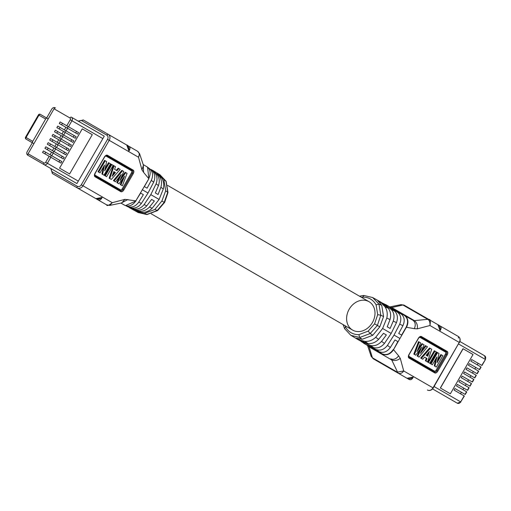 <?xml version="1.0" encoding="UTF-8"?>
<svg xmlns="http://www.w3.org/2000/svg" width="511" height="511" viewBox="0 0 511 511"><rect width="100%" height="100%" fill="white"/><g stroke="black" fill="none" stroke-linecap="round" stroke-linejoin="round"><path stroke-width="0.77" d="M167.659 185.436L369.006 301.682A16.403 13.388 -60 0 0 349.205 309.187A16.403 13.388 -60 0 0 352.603 330.087L151.262 213.841L352.603 330.087A16.403 13.388 -60 0 0 372.398 322.582A16.403 13.388 -60 0 0 369.006 301.682L167.659 185.436M381.743 302.627L391.375 309.596C394.07 312.649 394.696 316.488 393.246 321.112L390.11 328.477L387.229 326.81L390.027 319.586C391.228 315.089 390.608 311.288 388.162 308.178L380.523 301.912L372.634 297.53L363.743 295.46L372.634 297.53L378.964 304.102L380.778 315.21L377.386 325.456L370.207 333.523L359.68 337.503L350.821 335.305L344.586 328.643L345.487 326.88L344.919 325.654M350.827 335.305L358.556 339.949L367.811 343.43C371.721 343.992 375.33 342.632 378.619 339.342L383.48 333.306L386.361 334.967L381.551 341.374C378.268 344.938 374.633 346.311 370.641 345.5L359.789 340.645M375.687 337.311C372.385 340.32 368.814 341.674 364.975 341.367L358.926 339.86L356.167 338.148L362.139 339.298L372.755 335.286L379.775 326.842L383.576 316.533L381.749 305.335L377.77 300.736L380.631 302.276L384.955 306.76C387.14 309.928 387.76 313.697 386.801 318.059L382.624 328.484L375.687 337.311L378.619 339.342M383.48 333.306L386.361 334.967M384.483 343.398L391.177 333.421L396.472 322.633C398.165 317.88 397.539 314.01 394.581 311.02L389.21 306.894L397.788 312.438C401.001 315.37 401.64 319.273 399.698 324.159L394.032 335.069L387.415 345.43C384.157 349.55 380.452 350.955 376.313 349.639L367.217 344.982L373.477 347.569C377.546 348.636 381.212 347.244 384.483 343.398L381.551 341.374M382.624 328.484L391.177 333.421M391.867 308.785L392.065 308.44M386.009 304.773A3041.325 2483.23 -60 0 1 404.201 315.281C407.906 318.072 408.557 322.051 406.143 327.212L401.608 335.114L398.733 333.453L402.923 325.686C405.108 320.672 404.469 316.731 400.994 313.856L388.417 306.274M384.662 304.198L412.971 320.301C415.417 322.256 415.871 325.041 414.332 328.669L417.315 328.835L429.955 325.513C430.652 321.017 430.326 319.024 428.965 319.528L428.959 319.522A4.688 2.708 -60 0 1 428.965 319.528L404.137 305.195A4.688 2.708 120 0 0 402.923 304.997L400.848 304.652M380.146 303.112L380.631 302.276M359.412 339.023L358.926 339.86M366.278 344.599L379.143 351.709C383.365 353.273 387.102 351.862 390.353 347.461L394.984 339.949L397.858 341.603L394.984 339.949M397.858 341.603L393.527 349.658L406.98 326.235C408.608 321.987 408.053 318.57 405.312 315.97L404.201 315.274M370.188 346.337L369.983 346.682M386.246 304.875L385.428 304.473M363.155 342.855L383.129 354.385C386.75 355.464 389.995 354.232 392.857 350.699L393.527 349.658L398.637 355.848C396.223 359.016 393.585 360.012 390.717 358.856L391.713 359.942L398.043 373.1C400.202 374.02 402.093 373.311 403.716 370.96L400.273 358.352L398.637 355.848M393.285 349.486C390.059 354.142 386.29 355.567 381.979 353.772A3041.325 2483.224 -60 0 1 363.787 343.271L362.599 342.383M390.781 307.494L391.758 307.552L390.014 307.047M411.611 378.153L412.32 377.961C409.848 378.926 408.059 379.015 406.954 378.242L373.19 358.748L372.436 357.802L397.264 372.136L403.716 370.96L433.002 387.868L459.248 342.421L429.955 325.513C430.192 322.3 429.457 320.244 427.745 319.33L414.408 320.627L412.971 320.301L404.469 315.396M417.315 328.835C417.787 325.283 416.816 322.55 414.408 320.627L391.758 307.552L402.923 304.997L427.745 319.33A4.688 2.708 -60 0 1 428.959 319.522L404.131 305.188L401.007 304.626L389.816 306.932M439.275 326.031L440.105 327.947M467.68 381.378L468.574 379.839L462.123 376.115L472.426 382.062L473.921 379.462L463.624 373.515L464.518 371.976L474.815 377.923L476.316 375.323L466.013 369.376L466.907 367.837L477.204 373.784L478.705 371.184L468.402 365.237L469.296 363.698L479.593 369.645L481.094 367.045L470.797 361.098L471.685 359.559L481.471 365.205M462.123 376.115L461.235 377.655L471.532 383.601L470.031 386.201L469.52 385.901M465.291 385.518L466.185 383.978L459.734 380.254L470.031 386.201M459.734 380.254L458.846 381.794L469.143 387.74L467.642 390.34L467.131 390.04M462.902 389.657L463.79 388.117L457.345 384.393L467.642 390.34M457.345 384.393L456.457 385.939L466.754 391.88L465.253 394.479L464.742 394.179M460.513 393.796L461.401 392.256L454.956 388.532L465.253 394.479M454.956 388.532L454.068 390.078L464.365 396.019L460.673 401.895L464.141 395.891M473.045 354.5L450.363 393.783L440.329 387.983L463.004 348.706L473.045 354.5L463.004 348.706M459.926 341.514L484.645 355.79A2.811 2.293 -60 0 1 485.226 359.367L458.623 344.012M477.242 364.822L478.13 363.283L471.685 359.559M479.593 369.645L479.075 369.344M474.853 368.961L475.741 367.422L469.296 363.698M477.204 373.784L476.686 373.484M472.464 373.1L473.352 371.561L466.907 367.837M474.815 377.923L474.297 377.623M470.069 377.239L470.963 375.7L464.518 371.976M472.426 382.062L471.909 381.762M434.069 386.54L460.673 401.895A2.811 2.293 -60 0 1 457.281 403.185L441.376 394A1.405 0.811 120 0 0 441.389 394.007L437.703 391.88A2.811 2.293 -60 0 1 437.672 391.867M463.107 348.764L440.425 388.041M398.043 373.1L382.081 363.883M408.666 378.76A0.939 0.543 -60 0 0 408.851 379.334L383.972 364.975L408.851 379.334C410.665 380.222 412.128 379.494 413.239 377.137L412.32 377.961M410.901 378.53L408.819 378.772M406.96 378.242L413.239 377.137M371.146 356.308L372.436 357.802L369.063 346.86L368.52 346.043L363.992 343.424L381.979 353.772M367.754 345.602L369.063 346.86L391.713 359.942C394.588 361.06 397.443 360.53 400.273 358.352M440.131 328.752L440.322 329.461C439.779 326.478 438.962 324.887 437.882 324.677L428.972 319.528L437.882 324.677L440.067 330.674C441.549 328.528 441.453 326.893 439.773 325.769L458.278 336.449A1.405 0.811 -60 0 1 458.278 338.071M440.322 329.461L440.067 330.674M437.895 324.683L439.773 325.769A0.939 0.543 -60 0 0 439.185 325.897M434.765 372.921A0.703 0.575 -60 0 0 434.618 372.027L408.845 357.151L434.618 372.027A2.344 1.354 120 0 0 436.962 370.673L446.333 354.442A2.344 1.354 120 0 0 446.333 351.74L420.559 336.858A0.703 0.575 120 0 0 421.409 336.538L447.182 351.415A3.047 1.757 120 0 1 447.182 354.934L437.806 371.165A3.047 1.757 120 0 1 434.765 372.921L408.992 358.045A3.047 1.757 120 0 1 408.992 354.525L418.362 338.295A3.047 1.757 120 0 1 421.409 336.538M419.192 342.019L420.662 342.868L416.976 351.581L422.616 343.999L424.047 344.823L420.374 353.382L426.059 345.985L427.471 346.797L419.052 357.087L417.8 356.365L421.632 347.269L415.743 355.177L414.491 354.455L419.192 342.019L418.528 341.642L413.827 354.072L415.079 354.794M419.735 349.818L417.136 355.982L418.388 356.71M426.059 345.985L425.401 345.602L421.581 350.565M422.616 343.999L421.952 343.616L418.222 348.63M422.099 358.85L420.681 358.032L429.566 348.01L431.738 349.262L427.503 361.967L425.382 360.747L426.308 358.09L424.596 357.1L422.763 359.233L420.681 358.032M426.838 361.59L425.382 360.747M429.068 362.874L427.733 362.101L434.293 350.738L434.957 351.121L436.292 351.894L429.732 363.257L428.397 362.484L434.957 351.121M431.706 364.394L430.371 363.621L436.931 352.264L438.987 353.452L437.046 362.695L441.536 354.921L440.872 354.538L437.55 360.293M435.711 358.99L434.273 365.876L435.653 366.674M414.491 354.455L413.827 354.072M417.8 356.365L417.136 355.982M421.345 358.415L430.23 348.393M426.046 361.124L426.972 358.473L426.308 358.09M426.972 358.473L424.596 357.1M429.4 351.511L426.155 355.286L427.764 356.218L429.4 351.511M428.065 353.063L427.107 355.835M428.397 362.484L427.733 362.101M441.536 354.921L442.871 355.694L436.311 367.058L434.938 366.259L436.873 356.978L432.37 364.777L431.029 364.004L437.588 352.641M431.029 364.004L430.371 363.621M434.938 366.259L434.273 365.876M127.546 206.636L135.888 209.964C139.873 210.775 143.514 209.395 146.791 205.831L151.601 199.431L154.348 201.015L149.487 207.051C146.191 210.334 142.588 211.701 138.673 211.139L130.254 208.137L138.117 212.499L146.67 214.518L157.203 210.538L164.203 202.375L167.774 192.225L165.954 181.118L159.924 174.717L166.209 181.616M150.981 169.397L159.03 175.886C161.47 178.991 162.096 182.797 160.888 187.294L158.091 194.519L155.35 192.934L158.493 185.57C159.937 180.945 159.311 177.106 156.615 174.059L148.145 167.64M163.29 189.013C164.248 184.65 163.629 180.881 161.444 177.713L157.12 173.223L159.879 174.941L163.859 179.533L165.692 190.731L161.885 201.034L154.865 209.484L144.249 213.496L138.277 212.346L135.415 210.813L141.464 212.321C145.303 212.627 148.873 211.273 152.176 208.264L159.113 199.437L163.29 189.013L160.888 187.294M148.241 167.729L154.201 172.233C157.158 175.222 157.784 179.093 156.091 183.851L150.796 194.634L144.102 204.611C140.832 208.456 137.165 209.849 133.096 208.782L126.217 205.869M159.113 199.437L150.796 194.634M129.494 207.262L126.556 205.946M129.96 207.46L130.305 207.607C134.45 208.922 138.155 207.517 141.413 203.397L138.724 202.177L143.361 194.665L140.608 193.081L135.134 201.902C132.266 205.428 129.021 206.661 125.412 205.588L125.31 205.55M138.724 202.177C135.472 206.578 131.736 207.996 127.52 206.425M125.47 205.62L136.035 200.964M154.348 201.015L153.996 200.81M152.751 200.095L151.601 199.431M159.879 174.941L159.579 175.458M138.583 211.829L138.277 212.346M130.254 208.137L129.034 207.415M148.471 167.985L151.486 170.176M151.773 170.399L151.084 169.876M149.372 168.579C152.84 171.447 153.479 175.394 151.294 180.409L147.104 188.176L144.358 186.585L148.893 178.684L147.545 167.135M141.413 203.397L148.024 193.037L153.696 182.127C155.631 177.24 154.999 173.338 151.786 170.406M148.893 178.684L135.811 200.861L124.908 199.367L112.26 202.688C108.709 205.531 106.825 206.246 106.614 204.834A4.688 2.708 -60 0 1 106.614 204.834L106.614 204.834A4.688 2.708 -60 0 1 106.607 204.834L97.71 199.699C99.511 200.593 100.974 199.858 102.104 197.495L95.819 198.607L70.933 184.235M143.361 194.665L140.608 193.081M125.412 205.588L120.935 203.091L124.499 205.154M143.291 164.849L143.585 172.348L148.695 178.543L149.257 177.438C150.879 173.184 150.323 169.761 147.59 167.174L143.189 164.542M128.05 146.261A0.939 0.543 -60 0 1 128.638 146.133L137.555 151.282C139.42 152.68 139.739 154.661 138.507 157.235L141.949 169.85L143.585 172.348M121.254 203.027L127.891 199.526M99.766 198.894L97.684 199.13M46.629 117.99L51.758 109.105A2.811 2.293 120 0 1 55.15 107.815L55.45 107.987A1.405 0.811 120 0 0 54.051 108.798L48.213 118.903L40.356 114.368L47.044 118.226A1.405 0.811 -60 0 0 45.639 119.037L32.749 141.362A1.405 0.811 -60 0 0 32.749 142.984L30.871 141.898A1.405 1.15 -60 0 1 30.858 141.892M29.779 156.36L27.786 155.21A2.811 2.293 120 0 1 27.204 151.633L32.334 142.741L33.924 143.661L26.067 139.12A1.405 0.811 120 0 1 26.067 137.497L32.749 141.362M50.851 157.273L47.389 163.284L78.311 181.137L76.906 183.57L28.086 155.389A1.405 0.811 120 0 1 28.086 153.766L43.991 162.945A1.405 1.15 120 0 0 45.69 162.3L49.158 156.296L42.528 152.47L43.422 150.93L61.818 161.553L60.93 163.092L49.158 156.296M55.041 170.949L74.919 182.427M54.051 108.798L69.95 117.984A1.405 0.811 -60 0 1 71.355 117.172L104.27 136.175L102.864 138.609L71.942 120.756L68.474 126.76L78.547 132.579L77.659 134.118L59.257 123.496L60.151 121.957L68.474 126.76M78.311 181.137L102.864 138.609M63.319 158.953L44.923 148.331L45.811 146.791L64.207 157.414L63.319 158.953M65.708 154.814L47.312 144.191L48.2 142.652L66.596 153.274L65.708 154.814M68.097 150.675L49.701 140.052L50.589 138.513L68.985 149.135L68.097 150.675M70.486 146.536L52.09 135.913L52.978 134.374L71.38 144.996L70.486 146.536M72.875 142.397L54.479 131.774L55.367 130.235L73.769 140.857L72.875 142.397M75.264 138.257L56.868 127.635L57.762 126.096L76.158 136.718L75.264 138.257M82.252 128.868L92.287 134.668L69.605 173.944L59.57 168.151L82.252 128.868L92.287 134.668M31.573 142.301L32.334 142.741L31.573 142.301A1.405 1.335 120 0 1 31.561 142.294M45.639 119.037L38.951 115.179A1.405 0.811 120 0 1 40.356 114.368L47.044 118.226M48.213 118.903L28.086 153.766M50.506 157.075L51.394 155.536L45.766 152.278L44.872 153.824M43.422 150.93L45.766 152.278M51.394 155.536L61.818 161.553M47.261 149.685L48.155 148.139L53.789 151.397L52.895 152.936M45.811 146.791L48.155 148.139M53.789 151.397L64.207 157.414M49.65 145.546L50.544 144L56.178 147.257L55.284 148.797M48.2 142.652L50.544 144M56.178 147.257L66.596 153.274M52.045 141.406L52.933 139.861L58.567 143.118L57.673 144.658M50.589 138.513L52.933 139.861M58.567 143.118L68.985 149.135M60.068 140.519L60.956 138.979L55.322 135.722L54.434 137.267M55.322 135.722L52.978 134.374M60.956 138.979L71.38 144.996M56.823 133.128L57.711 131.583L55.367 130.235M62.457 136.38L63.345 134.84L57.711 131.583M63.345 134.84L73.769 140.857M59.212 128.989L60.1 127.443L57.762 126.096M64.846 132.24L65.734 130.701L60.1 127.443M65.734 130.701L76.158 136.718M61.601 124.85L62.489 123.304L60.151 121.957M67.235 128.101L68.123 126.562L62.489 123.304M68.123 126.562L78.547 132.579M102.283 135.025L104.27 136.175L102.283 135.025M75.666 132.969L76.561 131.429M73.277 137.108L74.172 135.568M70.888 141.247L71.776 139.707M68.5 145.386L69.387 143.846M66.998 147.986L66.111 149.525M64.61 152.125L63.722 153.664M62.221 156.264L61.333 157.803M59.832 160.403L58.937 161.942M128.996 149.116L128.932 151.032L126.747 145.041L108.249 134.355L126.747 145.041C127.501 144.754 128.312 146.35 129.187 149.825M126.76 145.047L128.638 146.133C130.311 147.264 130.407 148.899 128.932 151.032M128.14 146.389L128.97 148.311M97.531 199.118A0.939 0.543 -60 0 0 97.716 199.699L106.62 204.841L109.737 205.403L112.26 202.688L82.974 185.78A4.688 3.826 120 0 1 77.321 187.92L52.467 173.574A1.405 0.811 120 0 1 52.467 171.952L77.321 186.298A3.283 2.676 120 0 0 81.281 184.797L82.974 185.78L109.22 140.327L138.507 157.235L139.599 153.722M143.431 165.302L141.949 169.85M100.475 198.511L102.104 197.495M70.972 184.254L70.972 184.254A0.939 0.543 120 0 0 70.978 184.26L95.819 198.607L101.184 198.325M121.707 202.924L124.908 199.367M107.521 139.35A3.283 2.676 120 0 0 106.844 135.166L81.99 120.82A1.405 0.811 120 0 1 83.395 120.008L108.249 134.355A4.688 3.826 -60 0 1 109.22 140.327L107.521 139.35L81.281 184.797M133.23 173.67L132.381 173.184A2.344 1.354 120 0 0 132.381 170.476L106.614 155.6A0.703 0.575 120 0 0 107.457 155.274L133.23 170.157A3.047 1.757 120 0 1 133.23 173.67L123.86 189.907A3.047 1.757 120 0 1 120.813 191.663L95.04 176.78A3.047 1.757 120 0 1 95.04 173.267L104.416 157.037A3.047 1.757 120 0 1 107.457 155.274M120.813 191.663A0.703 0.575 -60 0 0 120.666 190.769L94.899 175.886L120.666 190.769A2.344 1.354 120 0 0 123.01 189.415L132.381 173.184L131.538 172.692A1.642 0.945 -60 0 0 131.538 170.795A0.703 0.575 120 0 1 132.381 170.476A0.703 0.575 -60 0 0 133.23 170.157M121.701 185.41L120.238 184.567L122.672 178.805M125.815 172.635L127.067 173.357L122.365 185.793L120.903 184.95L124.582 176.238L118.948 183.819L117.511 182.989L121.184 174.436L115.499 181.827L114.094 181.015L122.506 170.725L123.758 171.447L119.925 180.549L125.815 172.635L125.157 172.252L121.158 177.617M122.506 170.725L121.848 170.342L113.429 180.632L114.834 181.45M119.312 176.87L116.847 182.612L118.284 183.436M118.801 168.585L120.213 169.403L111.328 179.425L109.82 178.55L114.055 165.845L115.518 166.688L114.592 169.345L116.962 170.712L118.801 168.585L118.137 168.202L116.304 170.329M114.055 165.845L113.391 165.462L109.156 178.167L110.67 179.042M105.943 176.314L104.608 175.541L111.168 164.178L113.167 165.334L106.607 176.697L104.608 175.541M103.305 174.788L101.906 173.983L103.343 167.142M105.189 168.445L108.53 162.658L110.529 163.807L103.969 175.171L101.906 173.983M99.358 172.514L98.023 171.741L104.583 160.377L106.62 161.553L104.691 170.84L109.194 163.041M120.903 184.95L120.238 184.567M117.511 182.989L116.847 182.612M114.094 181.015L113.429 180.632M109.82 178.55L109.156 178.167M112.165 176.301L115.403 172.526L113.793 171.6L112.165 176.301M115.403 172.526L114.739 172.15L112.835 174.372M114.739 172.15L113.793 171.6M105.266 175.925L111.826 164.561M102.57 174.366L104.512 165.117L100.022 172.897L98.023 171.741M98.687 172.124L105.247 160.761M81.779 190.494L97.71 199.699M361.322 297.242L362.663 297.127C368.642 297.095 373.119 299.67 376.096 304.85L377.706 314.667L374.569 323.833L368.201 331.128L358.894 334.648C352.916 334.66 348.451 332.067 345.487 326.88M362.139 339.298L359.68 337.503L358.894 334.648M368.201 331.128L370.207 333.523L372.755 335.286M374.569 323.833L379.775 326.842M377.706 314.667L380.778 315.21L383.576 316.533M381.749 305.335L378.964 304.102L376.096 304.85M364.017 295.511L362.663 297.127M364.975 341.367L367.811 343.43M391.375 309.596L394.581 311.02M397.788 312.438L400.994 313.856M393.246 321.112L396.472 322.633M386.801 318.059L390.027 319.586M384.955 306.76L388.162 308.178M370.641 345.5L373.477 347.569M376.313 349.639L379.143 351.709M394.032 335.069L399.972 338.499M387.415 345.43L390.353 347.461M399.698 324.159L402.923 325.686M406.143 327.212L414.332 328.669M481.758 365.378L485.45 359.501L484.645 355.79M479.369 369.517L480.87 366.917M476.98 373.656L478.481 371.056M474.591 377.795L476.092 375.195M472.202 381.934L473.697 379.334M469.813 386.073L471.308 383.474M467.418 390.212L468.919 387.613M465.029 394.351L466.53 391.752M432.562 388.916L437.703 391.88M433.226 388.002L433.002 387.868A4.688 3.826 120 0 1 427.349 390.014C429.617 391.03 431.578 390.359 433.226 388.002L459.248 342.421A4.688 3.826 -60 0 0 458.278 336.449L439.773 325.769M408.851 379.334L383.997 364.988M420.004 336.883A0.703 0.575 -60 0 0 419.71 337.183L445.483 352.06A0.703 0.575 120 0 1 446.333 351.74A0.703 0.575 -60 0 0 447.182 351.415M447.182 354.934L445.483 353.951A1.642 0.945 -60 0 0 445.483 352.06M445.483 353.951L436.113 370.188L437.806 371.165M434.618 372.027L434.618 372.027A0.703 0.575 120 0 1 434.471 371.133A1.642 0.945 -60 0 0 436.113 370.188M420.559 336.858C420.585 336.334 419.889 336.838 418.471 338.359L409.1 354.589C408.5 356.601 408.417 357.451 408.845 357.151A0.703 0.575 120 0 1 408.992 358.045M434.471 371.133L408.698 356.25A0.703 0.575 -60 0 0 408.589 356.652M163.859 179.533L166.139 181.348L167.998 192.545L165.692 190.731M164.491 202.541L157.586 210.577L154.865 209.484M163.712 202.088L161.885 201.034M144.249 213.496L147.232 214.492M161.444 177.713L159.03 175.886M158.493 185.57L156.091 183.851M135.888 209.964L133.096 208.782M146.791 205.831L144.102 204.611M152.176 208.264L149.487 207.051M141.464 212.321L138.673 211.139M156.615 174.059L154.201 172.233M148.024 193.037L142.25 189.702M153.696 182.127L151.294 180.409M52.473 171.952A3.283 2.676 120 0 1 51.368 168.828M78.732 121.433A3.283 2.676 120 0 1 81.99 120.82M53.246 153.134L51.745 155.734M55.635 148.995L54.134 151.595M58.024 144.856L56.523 147.455M60.413 140.717L58.912 143.316M62.802 136.578L61.301 139.177M65.191 132.438L63.696 135.038M67.58 128.299L66.085 130.899M45.69 162.3L47.389 163.284A2.811 2.293 120 0 1 43.991 164.568L28.086 155.389M38.951 115.179L38.434 114.886L25.55 137.204L26.067 137.497L38.951 115.179M69.95 117.984A1.405 1.15 120 0 1 70.243 119.772L66.775 125.783M64.386 129.922L65.887 127.322M61.997 134.061L63.498 131.461M59.608 138.2L61.103 135.6M57.219 142.339L58.714 139.739M54.824 146.478L56.325 143.878M52.435 150.617L53.936 148.018M50.046 154.756L51.547 152.157M71.355 117.172A2.811 2.293 120 0 1 71.942 120.756L70.243 119.772M43.991 164.568A1.405 0.811 -60 0 1 43.991 162.945M25.774 137.331L25.55 137.204A1.405 1.405 0 0 0 26.067 139.12M106.844 135.166A1.405 0.811 -60 0 1 108.249 134.355M77.321 187.92A1.405 0.811 -60 0 1 77.321 186.298M106.614 155.6C106.639 155.076 105.943 155.574 104.525 157.101L95.155 173.331C94.554 175.343 94.465 176.193 94.899 175.886A0.703 0.575 120 0 1 95.04 176.78M131.538 172.692L122.161 188.923L123.86 189.907M120.666 190.769L120.666 190.769A0.703 0.575 120 0 1 120.526 189.868L94.752 174.992A0.703 0.575 -60 0 0 94.637 175.394M106.052 155.619A0.703 0.575 -60 0 0 105.764 155.919A1.642 0.945 -60 0 0 105.617 155.861M131.538 170.795L105.764 155.919M122.161 188.923A1.642 0.945 -60 0 1 120.526 189.868M363.743 295.46L359.482 296.188M343.085 324.594L344.586 328.643M386.75 305.399L383.237 303.406M364.694 343.603L361.213 341.552M481.982 365.506L485.45 359.501M457.281 403.185L460.896 402.029M371.152 356.333L367.556 345.487M371.127 356.263L373.19 358.748M459.466 342.549C460.686 339.943 460.283 337.905 458.278 336.449M167.998 192.545L164.568 202.586M157.586 210.577L146.944 214.569L138.117 212.499M152.214 170.086L159.924 174.717M127.539 206.636L126.096 205.837M52.467 173.574L50.819 168.509M40.356 114.368A1.405 1.405 0 0 0 38.434 114.886M83.395 120.008L78.183 121.113M137.555 151.282L139.586 153.683L143.438 165.277M109.737 205.403L121.695 202.944"/></g></svg>
